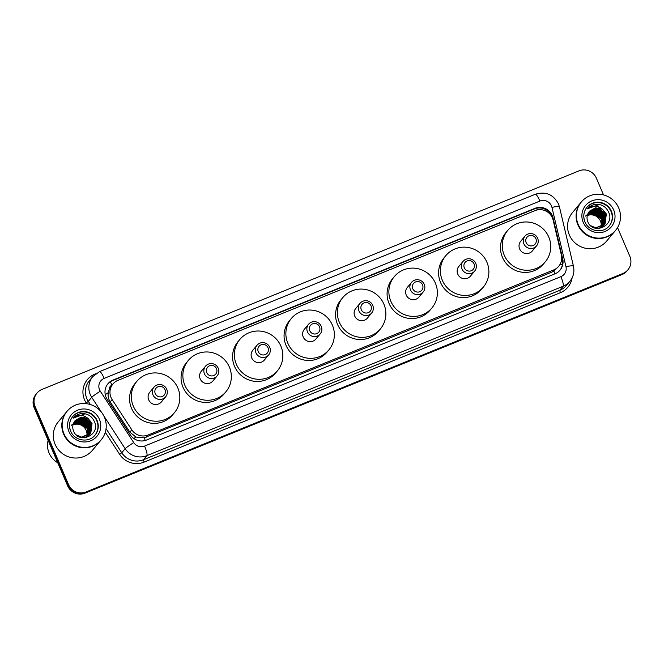 <?xml version="1.0" encoding="UTF-8"?>
<svg xmlns="http://www.w3.org/2000/svg" width="664" height="664" viewBox="0 0 664 664"><rect width="100%" height="100%" fill="white"/><g stroke="black" fill="none" stroke-linecap="round" stroke-linejoin="round"><path stroke-width="1" d="M553.12 220.074A13.346 13.056 39.8 0 0 535.01 210.612L117.943 380.356A13.346 13.056 39.8 0 0 112.125 399.554L131.787 429.791A13.346 13.056 39.8 0 0 148.08 435.02L553.726 269.924A13.346 13.056 39.8 0 0 561.362 254.968L553.12 220.074M111.967 385.161L111.925 385.178A4.449 4.349 39.8 0 0 109.261 389.179L108.257 392.69C107.775 395.993 108.423 399.056 110.182 401.886L129.845 432.123L135.946 437.07L144.204 437.817L551.933 272.082L553.867 271.095L558.748 266.264M109.261 389.179A13.346 13.056 -140.2 0 1 111.129 386.166L112.922 384.016M552.299 215.617A13.346 13.056 39.8 0 0 534.91 208.347L112.971 380.074A13.346 13.056 39.8 0 0 107.153 399.272L130.26 434.804A13.346 13.056 39.8 0 0 146.553 440.024L555.071 273.767A13.346 13.056 39.8 0 0 562.707 258.802L553.021 217.809A13.346 13.056 39.8 0 0 552.299 215.617M107.717 384.024A13.346 13.056 -140.2 0 1 112.498 380.646L534.437 208.919A13.346 13.056 -140.2 0 1 552.44 217.983M617.537 227.578L629.846 256.296A13.346 13.056 -140.2 0 1 622.932 273.452L85.988 491.982A13.346 13.056 -140.2 0 1 68.608 484.712L35.109 406.559A13.346 13.056 -140.2 0 1 42.023 389.403L578.966 170.872A13.346 13.056 -140.2 0 1 596.355 178.143L603.543 194.925M37.001 393.063L36.047 394.208A13.346 13.056 -140.2 0 0 34.154 407.704L67.645 485.857A13.346 13.056 -140.2 0 0 85.034 493.128L621.977 274.597A13.346 13.056 -140.2 0 0 626.999 270.937L627.472 270.364A13.346 13.056 -140.2 0 1 622.458 274.024L85.507 492.555A13.346 13.056 -140.2 0 1 68.126 485.284L34.628 407.132A13.346 13.056 -140.2 0 1 36.528 393.636A13.346 13.056 -140.2 0 0 34.628 407.132L68.126 485.284A13.346 13.056 -140.2 0 0 85.507 492.555L622.458 274.024A13.346 13.056 -140.2 0 0 627.472 270.364L627.953 269.791M561.686 257.092L562.225 259.375A13.346 13.056 -140.2 0 1 559.843 270.389M587.275 215.601A10.06 9.835 -140.2 0 1 601.028 227.088M615.237 230.781A22.244 21.754 -140.2 0 1 615.213 230.815A22.244 21.754 -140.2 0 1 577.879 224.805A22.244 21.754 -140.2 0 1 581.041 202.321A22.244 21.754 -140.2 0 1 581.066 202.288M615.213 230.815L606.697 241.024A22.244 21.754 -140.2 0 1 569.363 235.014A22.244 21.754 -140.2 0 1 572.526 212.53L581.041 202.321M615.536 230.425L615.271 230.748A22.244 21.754 -140.2 0 1 577.937 224.739A22.244 21.754 -140.2 0 1 581.1 202.246L581.365 201.931A22.244 21.754 -140.2 0 1 618.699 207.932A22.244 21.754 -140.2 0 1 615.536 230.425A22.244 21.754 -140.2 0 1 578.203 224.415A22.244 21.754 -140.2 0 1 581.365 201.931M586.868 207.425A14.508 14.185 -140.2 0 1 611.063 211.517A14.508 14.185 -140.2 0 1 609.145 226.001M589.632 211.044L598.281 207.94L606.149 214.198L604.68 224.415M604.589 224.523L595.575 228.059L593.724 227.652M602.339 209.185L595.517 207.799L589.532 211.169L588.636 212.438C586.868 215.244 586.553 218.248 587.69 221.444C592.703 235.479 614.905 225.984 608.846 212.646C606.356 207.019 602.082 204.213 596.006 204.246C592.529 204.661 589.682 206.205 587.474 208.861C592.396 205.052 597.351 205.159 602.339 209.185L606.34 213.974L605.045 223.959L595.766 227.835L590.562 225.636M589.159 211.65L597.525 208.853L605.385 215.111L604.281 224.847M589.25 211.525L597.708 208.629L605.576 214.887L604.381 224.739M604.016 225.204L598.687 228.532M588.819 212.148L596.762 209.766L604.63 216.024L603.85 225.262M588.902 212.015L596.953 209.533L604.821 215.792L603.966 225.162M588.47 212.696L596.006 210.671L603.875 216.929L603.402 225.66M588.57 212.546L596.197 210.446L604.057 216.705L603.518 225.561M588.138 213.277L595.243 211.584L603.111 217.842L602.912 226.026M588.221 213.127L595.434 211.351L603.302 217.609L603.036 225.934M587.856 213.858L594.487 212.488L602.356 218.746L602.406 226.366M587.922 213.708L594.678 212.264L602.547 218.522L602.53 226.283M587.665 214.314L593.915 213.177L601.783 219.435L601.999 226.607M587.449 214.928L593.159 214.082L599.351 217.576L599.916 216.896L593.965 213.443L587.366 214.605M585.457 216.099L587.233 214.679M587.599 208.712L599.451 204.504M526.187 242.65A5.337 5.221 -140.2 0 1 528.959 235.786A5.337 5.221 -140.2 0 1 535.906 238.7A5.337 5.221 -140.2 0 1 533.142 245.555A5.337 5.221 -140.2 0 1 526.187 242.65M523.871 243.837A7.561 7.395 -140.2 0 1 524.942 236.185A7.561 7.395 -140.2 0 1 537.632 238.227A7.561 7.395 -140.2 0 1 536.562 245.879A7.561 7.395 -140.2 0 1 523.871 243.837M524.942 236.185L520.701 241.273A7.561 7.395 39.8 0 0 519.63 248.917A7.561 7.395 39.8 0 0 532.321 250.959L536.562 245.879M504.242 255.183A24.468 23.929 -140.2 0 1 507.711 230.441A24.468 23.929 -140.2 0 1 548.779 237.056A24.468 23.929 -140.2 0 1 545.302 261.79A24.468 23.929 -140.2 0 1 504.242 255.183M545.302 261.79L543.517 263.94A24.468 23.929 -140.2 0 1 502.449 257.333A24.468 23.929 -140.2 0 1 505.926 232.591L507.711 230.441M464.319 267.833A5.337 5.221 -140.2 0 1 467.082 260.969A5.337 5.221 -140.2 0 1 474.038 263.882A5.337 5.221 -140.2 0 1 471.266 270.738A5.337 5.221 -140.2 0 1 464.319 267.833M461.995 269.011A7.561 7.395 -140.2 0 1 463.065 261.367A7.561 7.395 -140.2 0 1 475.764 263.409A7.561 7.395 -140.2 0 1 474.685 271.061A7.561 7.395 -140.2 0 1 461.995 269.011M463.065 261.367L458.824 266.455A7.561 7.395 39.8 0 0 457.753 274.099A7.561 7.395 39.8 0 0 470.444 276.141L474.685 271.061M442.365 280.366A24.468 23.929 -140.2 0 1 445.843 255.623A24.468 23.929 -140.2 0 1 486.911 262.238A24.468 23.929 -140.2 0 1 483.434 286.972A24.468 23.929 -140.2 0 1 442.365 280.366M483.434 286.972L481.641 289.122A24.468 23.929 -140.2 0 1 440.572 282.515A24.468 23.929 -140.2 0 1 444.05 257.773L445.843 255.623M412.809 288.798A5.337 5.221 -140.2 0 1 415.573 281.934A5.337 5.221 -140.2 0 1 422.528 284.839A5.337 5.221 -140.2 0 1 419.764 291.703A5.337 5.221 -140.2 0 1 412.809 288.798M410.485 289.977A7.561 7.395 -140.2 0 1 411.555 282.333A7.561 7.395 -140.2 0 1 424.254 284.375A7.561 7.395 -140.2 0 1 423.175 292.019A7.561 7.395 -140.2 0 1 410.485 289.977M411.555 282.333L407.314 287.421A7.561 7.395 39.8 0 0 406.243 295.065A7.561 7.395 39.8 0 0 418.934 297.107L423.175 292.019M390.855 301.323A24.468 23.929 -140.2 0 1 394.333 276.589A24.468 23.929 -140.2 0 1 435.401 283.196A24.468 23.929 -140.2 0 1 431.924 307.938A24.468 23.929 -140.2 0 1 390.855 301.323M431.924 307.938L430.131 310.088A24.468 23.929 -140.2 0 1 389.062 303.473A24.468 23.929 -140.2 0 1 392.54 278.739L394.333 276.589M361.299 309.756A5.337 5.221 -140.2 0 1 364.063 302.9A5.337 5.221 -140.2 0 1 371.018 305.805A5.337 5.221 -140.2 0 1 368.254 312.669A5.337 5.221 -140.2 0 1 361.299 309.756M358.975 310.943A7.561 7.395 -140.2 0 1 360.054 303.299A7.561 7.395 -140.2 0 1 372.745 305.34A7.561 7.395 -140.2 0 1 371.674 312.985A7.561 7.395 -140.2 0 1 358.975 310.943M360.054 303.299L355.813 308.378A7.561 7.395 39.8 0 0 354.734 316.031A7.561 7.395 39.8 0 0 367.433 318.073L371.674 312.985M339.346 322.289A24.468 23.929 -140.2 0 1 342.823 297.555A24.468 23.929 -140.2 0 1 383.892 304.162A24.468 23.929 -140.2 0 1 380.414 328.896A24.468 23.929 -140.2 0 1 339.346 322.289M380.414 328.896L378.621 331.046A24.468 23.929 -140.2 0 1 337.553 324.439A24.468 23.929 -140.2 0 1 341.03 299.705L342.823 297.555M309.789 330.722A5.337 5.221 -140.2 0 1 312.561 323.858A5.337 5.221 -140.2 0 1 319.508 326.763A5.337 5.221 -140.2 0 1 316.745 333.627A5.337 5.221 -140.2 0 1 309.789 330.722M307.465 331.9A7.561 7.395 -140.2 0 1 308.544 324.256A7.561 7.395 -140.2 0 1 321.235 326.298A7.561 7.395 -140.2 0 1 320.164 333.95A7.561 7.395 -140.2 0 1 307.465 331.9M308.544 324.256L304.303 329.344A7.561 7.395 39.8 0 0 303.224 336.988A7.561 7.395 39.8 0 0 315.923 339.03L320.164 333.95M287.844 343.255A24.468 23.929 -140.2 0 1 291.313 318.512A24.468 23.929 -140.2 0 1 332.382 325.128A24.468 23.929 -140.2 0 1 328.904 349.862A24.468 23.929 -140.2 0 1 287.844 343.255M328.904 349.862L327.111 352.011A24.468 23.929 -140.2 0 1 286.051 345.404A24.468 23.929 -140.2 0 1 289.521 320.662L291.313 318.512M258.288 351.688A5.337 5.221 -140.2 0 1 261.052 344.823A5.337 5.221 -140.2 0 1 267.999 347.728A5.337 5.221 -140.2 0 1 265.235 354.593A5.337 5.221 -140.2 0 1 258.288 351.688M255.964 352.866A7.561 7.395 -140.2 0 1 257.034 345.222A7.561 7.395 -140.2 0 1 269.725 347.264A7.561 7.395 -140.2 0 1 268.654 354.908A7.561 7.395 -140.2 0 1 255.964 352.866M257.034 345.222L252.793 350.31A7.561 7.395 39.8 0 0 251.722 357.954A7.561 7.395 39.8 0 0 264.413 359.996L268.654 354.908M236.334 364.212A24.468 23.929 -140.2 0 1 239.812 339.478A24.468 23.929 -140.2 0 1 280.872 346.085A24.468 23.929 -140.2 0 1 277.403 370.827A24.468 23.929 -140.2 0 1 236.334 364.212M277.403 370.827L275.61 372.977A24.468 23.929 -140.2 0 1 234.541 366.362A24.468 23.929 -140.2 0 1 238.019 341.628L239.812 339.478M206.778 372.645A5.337 5.221 -140.2 0 1 209.542 365.789A5.337 5.221 -140.2 0 1 216.497 368.694A5.337 5.221 -140.2 0 1 213.725 375.558A5.337 5.221 -140.2 0 1 206.778 372.645M204.454 373.832A7.561 7.395 -140.2 0 1 205.525 366.188A7.561 7.395 -140.2 0 1 218.224 368.229A7.561 7.395 -140.2 0 1 217.145 375.874A7.561 7.395 -140.2 0 1 204.454 373.832M205.525 366.188L201.283 371.267A7.561 7.395 39.8 0 0 200.213 378.92A7.561 7.395 39.8 0 0 212.903 380.962L217.145 375.874M184.824 385.178A24.468 23.929 -140.2 0 1 188.302 360.444A24.468 23.929 -140.2 0 1 229.371 367.051A24.468 23.929 -140.2 0 1 225.893 391.785A24.468 23.929 -140.2 0 1 184.824 385.178M225.893 391.785L224.1 393.935A24.468 23.929 -140.2 0 1 183.032 387.328A24.468 23.929 -140.2 0 1 186.509 362.594L188.302 360.444M155.268 393.611A5.337 5.221 -140.2 0 1 158.032 386.747A5.337 5.221 -140.2 0 1 164.987 389.652A5.337 5.221 -140.2 0 1 162.223 396.516A5.337 5.221 -140.2 0 1 155.268 393.611M152.944 394.789A7.561 7.395 -140.2 0 1 154.023 387.145A7.561 7.395 -140.2 0 1 166.714 389.187A7.561 7.395 -140.2 0 1 165.635 396.84A7.561 7.395 -140.2 0 1 152.944 394.789M154.023 387.145L149.782 392.233A7.561 7.395 39.8 0 0 148.703 399.877A7.561 7.395 39.8 0 0 161.393 401.919L165.635 396.84M133.315 406.144A24.468 23.929 -140.2 0 1 136.792 381.402A24.468 23.929 -140.2 0 1 177.861 388.017A24.468 23.929 -140.2 0 1 174.383 412.751A24.468 23.929 -140.2 0 1 133.315 406.144M174.383 412.751L172.59 414.9A24.468 23.929 -140.2 0 1 131.522 408.294A24.468 23.929 -140.2 0 1 135 383.551L136.792 381.402M72.998 424.902A10.06 9.835 -140.2 0 1 86.76 436.389M57.751 462.758A20.02 19.58 -140.2 0 1 49.119 453.089A20.02 19.58 -140.2 0 1 48.132 440.315M100.969 440.083A22.244 21.754 -140.2 0 1 100.945 440.116A22.244 21.754 -140.2 0 1 63.611 434.107A22.244 21.754 -140.2 0 1 66.765 411.622A22.244 21.754 -140.2 0 1 66.798 411.589M100.945 440.116L92.429 450.325A22.244 21.754 -140.2 0 1 55.095 444.316A22.244 21.754 -140.2 0 1 58.258 421.831L66.765 411.622M101.268 439.726L101.003 440.049A22.244 21.754 -140.2 0 1 63.669 434.04A22.244 21.754 -140.2 0 1 66.832 411.547L67.097 411.223A22.244 21.754 -140.2 0 1 104.431 417.233A22.244 21.754 -140.2 0 1 101.268 439.726A22.244 21.754 -140.2 0 1 63.935 433.716A22.244 21.754 -140.2 0 1 67.097 411.223M72.592 416.718A14.508 14.185 -140.2 0 1 96.786 420.818A14.508 14.185 -140.2 0 1 94.877 435.302M75.364 420.345L84.013 417.241L91.873 423.499L90.412 433.708M90.321 433.824L81.307 437.36L79.448 436.954M88.071 418.478L81.24 417.1L75.264 420.47L74.368 421.74C72.6 424.545 72.285 427.55 73.422 430.745C78.435 444.78 100.637 435.277 94.57 421.947C92.088 416.32 87.814 413.514 81.738 413.539C78.261 413.962 75.414 415.506 73.206 418.162C78.128 414.353 83.083 414.461 88.071 418.478L92.064 423.275L90.777 433.26L81.498 437.136L76.294 434.937M74.891 420.951L83.249 418.154L91.117 424.412L90.013 434.148M74.974 420.827L83.44 417.922L91.308 424.18L90.113 434.04M89.748 434.505L84.419 437.825M74.551 421.441L82.494 419.059L90.362 425.317L89.582 434.563M74.625 421.316L82.685 418.835L90.553 425.093L89.69 434.464M74.202 421.989L81.738 419.972L89.599 426.23L89.125 434.953M74.293 421.847L81.921 419.748L89.789 426.006L89.242 434.862M73.87 422.57L80.975 420.885L88.843 427.143L88.644 435.327M73.945 422.428L81.166 420.652L89.034 426.911L88.769 435.235M73.588 423.159L80.219 421.789L88.088 428.048L88.129 435.667M73.654 423.009L80.41 421.565L88.27 427.824L88.262 435.584M73.397 423.607L79.647 422.478L87.515 428.728L87.731 435.908M73.181 424.23L78.891 423.383L85.075 426.877L85.648 426.197L79.697 422.744L73.098 423.906M71.189 425.4L72.965 423.981M73.322 418.013L85.183 413.805M105.252 394.665A13.346 0.838 -33 0 1 108.257 392.69M537.342 209.915A13.346 2.482 -112.1 0 0 536.553 208.264M554.938 273.817A13.346 2.482 -112.1 0 0 553.867 271.095M559.827 264.745A13.346 1.701 -13.3 0 1 562.441 264.355M145.258 440.473A13.346 2.482 -112.1 0 0 144.204 437.817M549.742 213.866A13.346 1.701 -13.3 0 1 550.473 213.767M133.804 438.489A13.346 0.838 -33 0 1 135.946 437.07M111.925 385.178A13.346 2.482 -112.1 0 0 110.348 381.767M551.933 272.082L553.726 269.924M146.279 437.169L148.08 435.02M129.845 432.123L131.787 429.791M110.182 401.886L112.125 399.554M534.437 208.919L534.91 208.347M551.469 205.915A8.898 8.698 39.8 0 0 539.882 201.067L104.165 378.397A8.898 8.698 39.8 0 0 100.289 391.196L133.721 442.606A8.898 8.698 39.8 0 0 144.586 446.084L560.872 276.664A8.898 8.698 39.8 0 0 565.969 266.687L551.95 207.375A8.898 8.698 39.8 0 0 551.469 205.915M551.95 207.375A8.898 1.137 -13.3 0 1 559.42 206.761L558.449 203.84C553.303 194.394 545.592 191.199 535.333 194.262A8.898 1.652 67.9 0 1 539.882 201.067M101.31 412.029L91.723 397.288A17.795 17.405 -140.2 0 1 92.794 376.571L89.391 380.655A17.795 17.405 39.8 0 0 88.32 401.371L90.379 404.542M86.718 403.72L86.179 402.899L88.32 401.371L91.723 397.288A8.898 0.564 -33 0 1 100.289 391.196M86.179 402.899A20.02 19.58 -140.2 0 1 94.91 374.098L95.807 373.732M572.077 277.95A20.02 19.58 -140.2 0 1 560.341 292.708L144.047 462.136A20.02 19.58 -140.2 0 1 119.611 454.3L105.285 432.281M622.932 273.452L621.977 274.597M35.109 406.559L34.154 407.704M68.608 484.712L67.645 485.857M85.988 491.982L85.034 493.128M569.861 281.353A17.795 17.405 -140.2 0 1 563.172 286.234L559.76 290.317A17.795 17.405 39.8 0 0 566.458 285.437L569.861 281.353C573.447 276.83 574.634 271.742 573.43 266.073L559.42 206.761M560.872 276.664A8.898 1.652 67.9 0 1 563.172 286.234L146.877 455.662A17.795 17.405 -140.2 0 1 125.156 448.698L121.753 452.782A17.795 17.405 39.8 0 0 143.474 459.745L559.76 290.317L560.341 292.708M133.721 442.606A8.898 0.564 -33 0 0 125.156 448.698L103.725 415.739M106.066 428.654L121.753 452.782L119.611 454.3M144.586 446.084A8.898 1.652 67.9 0 1 146.877 455.662L143.474 459.745L144.047 462.136M565.969 266.687A8.898 1.137 -13.3 0 1 573.43 266.073M535.333 194.262L99.617 371.591A8.898 1.652 67.9 0 1 104.165 378.397M552.581 218.34L553.021 217.809M562.225 259.375L562.707 258.802M112.498 380.646L112.971 380.074M584.918 221.834A14.508 14.185 -140.2 0 1 587.009 207.243A14.508 14.185 -140.2 0 1 611.361 211.16A14.508 14.185 -140.2 0 1 609.295 225.826C603.211 233.911 588.678 231.661 584.967 221.851C582.917 216.514 583.598 211.642 587.009 207.243M583.224 222.374A16.733 16.359 -140.2 0 1 591.89 200.868A16.733 16.359 -140.2 0 1 613.685 209.982A16.733 16.359 -140.2 0 1 605.012 231.479A16.733 16.359 -140.2 0 1 583.224 222.374M70.683 431.21A14.508 14.185 -140.2 0 1 72.741 416.544A14.508 14.185 -140.2 0 1 97.085 420.461A14.508 14.185 -140.2 0 1 95.027 435.127C88.943 443.212 74.409 440.954 70.699 431.152C68.649 425.815 69.33 420.943 72.741 416.544M68.956 431.675A16.733 16.359 -140.2 0 1 77.622 410.169A16.733 16.359 -140.2 0 1 99.409 419.274A16.733 16.359 -140.2 0 1 90.744 440.78A16.733 16.359 -140.2 0 1 68.956 431.675M99.617 371.591L92.794 376.571"/></g></svg>
